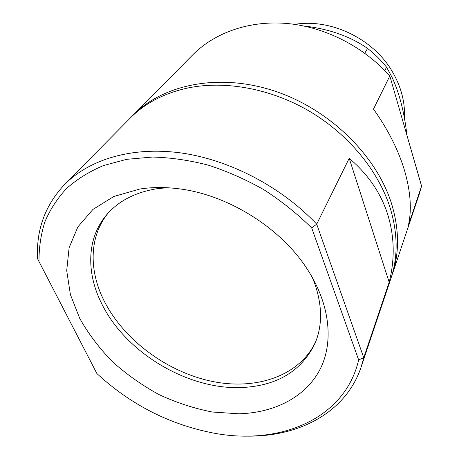 <?xml version="1.0" encoding="UTF-8"?>
<svg xmlns="http://www.w3.org/2000/svg" width="459" height="459" viewBox="0 0 459 459"><rect width="100%" height="100%" fill="white"/><g stroke="black" fill="none" stroke-linecap="round" stroke-linejoin="round"><path stroke-width="0.69" d="M166.841 187.714L156.393 188.821C135.141 192.413 118.657 200.956 106.941 214.451C86.78 237.659 85.976 272.153 101.439 303.169C125.209 352.518 187.966 390.179 242.26 387.511C277.557 385.698 301.902 370.78 315.304 342.753C322.516 325.104 322.293 305.275 314.627 283.272L312.218 277.23M108.186 213.051C89.201 236.201 88.719 269.835 103.74 300.129C123.121 339.258 166.187 371.486 211.048 381.165C255.801 390.781 299.997 376.156 315.993 341.014M238.973 413.8L212.385 412.027C194.295 408.51 176.56 402.721 159.175 394.665C142.296 385.457 126.759 374.51 112.564 361.83C99.396 348.341 88.438 333.848 79.7 318.345L70.393 294.552L66.71 270.644L69.12 247.705L77.875 226.901L92.93 209.43L113.861 196.475L139.806 189.033C151.539 187.197 163.972 187.048 177.094 188.586C226.293 193.927 279.904 226.941 306.824 268.469C330.434 304.288 334.014 343.062 319.556 370.31C304.868 397.54 274.063 412.807 238.973 413.8M361.13 367.045L390.839 278.67C398.016 257.31 397.878 233.998 390.414 208.736C378.927 171.626 349.23 134.957 310.261 111.709C271.223 88.581 225.191 80.205 187.628 88.03C164.018 93.234 144.866 103.275 130.167 118.152L64.627 184.461C89.574 159.244 132.364 146.255 181.018 152.945C229.62 159.789 281.281 186.744 316.71 224.164L349.201 158.303C368.244 174.477 381.159 193.457 387.953 215.242C394.51 237.033 394.924 259.364 389.18 282.233L363.752 357.722L361.13 367.045C345.564 413.525 296.841 438.006 243.477 436.05M408.464 225.002C411.843 209.643 410.581 191.638 404.677 171C398.475 150.213 388.073 129.576 373.483 109.081L389.817 75.965L421.574 186.09L408.464 225.002M131.739 116.597L133.276 115.008C163.45 84.14 219.436 72.711 274.74 91.089C329.992 109.426 377.178 156.163 391.9 204.812C399.29 229.959 399.405 253.179 392.25 274.476L391.521 276.565M392.25 274.476L419.205 194.3L421.574 186.09M406.944 135.365C404.396 112.575 399.41 93.171 391.986 77.141L386.553 67.152C381.027 60.232 374.693 53.99 367.556 48.425C350.297 36.376 329.023 28.888 303.726 25.962M404.442 118.405C405.251 102.277 401.132 86.544 392.084 71.202C373.001 38.522 330.537 18.303 294.678 24.373M364.773 53.221L367.556 48.425M384.803 70.577L386.553 67.152M389.18 282.233L349.201 158.303M389.817 75.965C363.907 46.789 325.339 27.104 287.598 23.535C249.828 20.121 214.864 32.514 192.74 54.845L133.276 115.008M363.752 357.722L316.71 224.164L311.707 227.939L358.651 359.908L363.752 357.722M96.901 373.569L37.575 258.778L96.901 373.569C130.66 404.649 169.428 424.466 213.206 433.015C279.112 445.787 344.979 419.383 358.651 359.908M37.575 258.778C36.072 230.045 45.091 205.276 64.627 184.461M38.986 261.309C38.935 247.642 40.897 234.48 44.884 221.84C50.054 209.637 57.277 198.512 66.566 188.471C77.003 179.199 89.281 171.574 103.401 165.579L126.695 159.325L152.497 157.047C170.702 157.535 189.36 160.254 208.478 165.206C227.578 171.408 246.122 179.624 264.109 189.86C281.487 201.117 297.352 213.808 311.707 227.939"/></g></svg>
